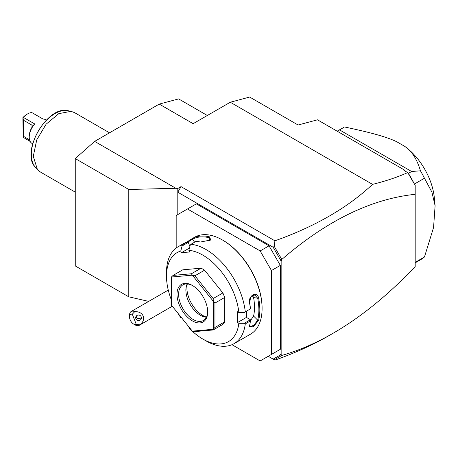 <?xml version="1.0" encoding="UTF-8"?>
<svg xmlns="http://www.w3.org/2000/svg" width="458" height="458" viewBox="0 0 458 458"><rect width="100%" height="100%" fill="white"/><g stroke="black" fill="none" stroke-linecap="round" stroke-linejoin="round"><path stroke-width="0.69" d="M298.106 125.011L317.486 119.819L404.683 170.164L403.904 170.376L407.74 172.592C397.464 177.183 385.728 181.11 372.537 184.368L230.282 102.237L249.662 97.044L298.106 125.011M175.838 188.278L128.784 189.48L75.255 158.577L94.634 141.396L175.838 188.278L177.801 188.473L181.03 186.612L274.903 240.811C315.213 226.475 347.754 207.657 372.537 184.368M230.282 102.237L193.139 123.677L159.229 104.098L178.609 98.911L207.325 115.49M94.634 141.396L159.229 104.098M177.801 214.579L177.801 192.205L181.03 186.612M177.801 188.473L177.801 192.205L273.151 247.251L274.273 246.37L274.903 240.811M148.707 301.393L128.784 296.83L128.784 189.48M172.872 306.934L171.595 306.642M281.67 355.511L280.342 354.979L280.342 354.612L281.956 353.96L281.956 355.385L274.273 359.782L274.903 360.148C294.889 353.072 313.066 344.817 329.434 335.382L331.26 334.317M274.903 360.148L268.233 356.295L273.151 359.135L280.342 354.979M281.956 355.385C298.868 350.542 315.917 343.168 333.092 333.269C361.019 317.079 388.384 294.843 415.183 266.55L415.183 185.404L407.74 172.592M407.82 172.649L408.399 173.37A76.503 44.168 60 0 1 413.94 183.194L415.183 185.404M404.683 170.164L405.473 171.281M413.94 183.194L408.21 173.261M414.375 183.944L414.152 183.555M408.399 173.37L411.627 171.504L420.444 170.8A76.503 44.168 60 0 1 424.457 178.225L414.421 184.019M337.3 131.263L339.607 129.929L411.627 171.504M420.444 170.8C416.975 159.103 411.742 150.963 404.735 146.371L396.559 141.648C386.85 137.062 372.566 132.929 344.502 126.958L339.607 129.929M344.502 126.958A76.503 44.168 -120 0 0 344.221 127.118L337.174 131.188M415.183 262.365L424.457 257.007A76.503 44.168 60 0 1 420.725 259.629L415.183 262.829M424.457 257.007L433.56 227.523L435.1 205.734L431.9 192.097L424.457 178.225M404.735 146.371A47.958 27.686 60 0 1 434.327 197.724L435.1 205.734M273.151 247.251L280.342 259.715L281.956 259.308C326.926 220.533 371.335 198.869 415.183 194.312M281.956 259.308L281.956 260.734L281.149 261.203L280.342 259.715M281.149 354.423L281.149 261.203M269.041 355.826L280.342 349.299L280.342 265.394L271.462 270.518L260.155 250.938L187.488 208.985L176.187 215.512L176.187 248.03M280.342 265.394L269.041 245.814L196.373 203.862L187.488 208.985M281.956 260.734L280.342 260.081M281.67 259.182L274.273 246.37M274.273 359.782L273.151 359.135M232 344.697L260.155 360.956L280.342 349.299M269.041 245.814L260.155 250.938M271.462 354.429L271.462 270.518M189.223 327.27L188.868 327.768A51.382 29.667 -120 0 0 202.831 339.046L206.06 340.912A55.95 32.306 -120 0 0 234.032 343.683L250.509 334.174A55.95 32.306 -120 0 0 262.096 308.56L262.096 307.999A55.269 31.905 -120 0 0 223.017 240.313L222.531 240.032A55.95 32.306 -120 0 0 194.553 237.261L192.749 238.309A55.95 32.306 60 0 1 209.409 236.826L210.468 240.044L200.369 242.047A55.95 32.306 -120 0 0 196.15 241.303L190.98 244.286L190.202 245.259L188.868 250.297A51.382 29.667 -120 0 1 238.858 312.488L244.251 312.499L250.446 308.847A55.95 32.306 -120 0 0 249.604 303.293C247.629 295.874 257.196 290.412 258.644 298.072A55.95 32.306 60 0 1 259.835 309.866A55.95 32.306 60 0 1 258.644 320.285L257.694 320.159A55.269 31.905 -120 0 0 257.694 298.215L253.572 297.568L252.541 295.358M262.096 308.56A55.95 32.306 -120 0 0 222.531 240.032M244.251 312.499L250.446 308.847M245.276 311.829A55.95 32.306 -120 0 0 190.98 244.286M189.457 248.07L181.414 252.713L180.761 251.024L182.089 245.986L181.923 245.093L187.087 242.11A55.95 32.306 -120 0 0 183.71 243.53L178.082 246.77A55.95 32.306 -120 0 0 166.494 272.384L166.494 276.117A51.382 29.667 -120 0 0 171.338 299.841M186.103 242.448L192.251 238.595M181.923 245.093A55.95 32.306 -120 0 0 178.082 246.77M238.858 312.488L237.547 311.726L237.547 322.546L246.433 317.417L250.446 319.736L250.446 320.926L245.276 323.909L244.251 323.314L238.858 323.302L237.547 322.546M250.503 308.881A55.269 31.905 -120 0 0 249.616 302.881L250.652 297.236L254.74 294.941L257.694 298.215L258.644 298.072M246.433 311.24L246.433 317.417M249.604 303.293L249.616 302.881M258.644 320.285L253.263 326.84L249.455 326.428L249.604 325.506A55.95 32.306 -120 0 0 250.446 320.926M234.032 343.683A55.95 32.306 -120 0 0 245.276 323.909M250.446 319.736L244.251 323.314M202.831 339.046A51.382 29.667 -120 0 0 238.858 323.302M182.089 318.052L180.761 317.675L181.11 317.176M180.761 251.024A51.382 29.667 -120 0 0 166.494 276.117M177.824 313.089A51.382 29.667 -120 0 0 180.761 317.675M181.414 252.713L189.526 251.986L188.868 250.297M224.632 297.488L224.632 321.871L214.939 327.464L214.939 303.082L224.632 297.488A34.258 19.78 -120 0 0 222.874 292.96L213.188 298.553L213.296 301.238L192.366 275.201L194.896 275.802L204.589 270.209A34.258 19.78 -120 0 0 201.073 268.182L191.387 273.775L173.095 275.407L182.788 269.814L201.073 268.182M214.939 327.464L213.325 329.228A34.258 19.78 60 0 1 213.296 329.268L213.188 329.96L222.874 324.367A34.258 19.78 -120 0 0 224.632 321.871M204.589 270.209L222.874 292.96M189.875 246.496L188.29 242.408L187.087 242.11M182.089 245.986L188.29 242.408M192.749 238.309L192.606 239.191A55.269 31.905 60 0 1 209.06 237.719L210.646 239.013L210.188 240.295M187.66 242.23L192.606 239.191L194.564 242.219M209.409 236.826L209.06 237.719L209.489 240.782M213.325 329.228L213.325 301.318L214.939 303.082M192.366 275.201A34.258 19.78 -120 0 0 192.303 275.166L171.372 277.033A34.258 19.78 -120 0 0 171.338 277.079L171.338 304.988A34.258 19.78 60 0 0 171.372 305.068L192.303 331.105A34.258 19.78 60 0 0 192.366 331.14L194.896 331.598L213.188 329.96M171.372 277.033L173.095 275.407M191.387 273.775L192.303 275.166M213.188 298.553L194.896 275.802M192.366 331.14L213.296 329.268M207.674 312.007A21.698 12.526 60 0 1 192.331 320.863A21.698 12.526 60 0 1 176.994 294.294A21.698 12.526 60 0 1 192.331 285.437A21.698 12.526 60 0 1 207.674 312.007M207.669 311.532A20.553 11.868 60 0 1 203.415 320.486A20.553 11.868 60 0 1 187.58 314.978A20.553 11.868 60 0 1 178.609 294.294A20.553 11.868 60 0 1 182.862 284.887A20.553 11.868 60 0 1 192.744 285.678M206.386 317.239A20.553 11.868 60 0 1 205.596 317.159A20.553 11.868 60 0 1 185.874 290.097A20.553 11.868 -120 0 1 186.83 284.664A20.553 11.868 -120 0 1 187.162 283.937M187.316 283.949A22.534 13.007 -120 0 0 186.898 287.893A22.534 13.007 -120 0 0 206.455 317.102M250.457 320.634L253.572 316.049A49.098 28.35 -120 0 0 253.572 297.568M253.572 316.049L257.694 320.159L253.869 325.306L249.799 326.709L249.507 325.976M136.261 324.39L139.85 324.819A7.992 4.614 60 0 1 139.198 325.346A7.992 4.614 60 0 1 138.024 325.707A7.992 4.614 60 0 1 135.202 324.951L133.587 324.018A5.708 3.298 -120 0 0 136.261 324.39L132.305 314.199A5.708 3.298 -120 0 0 129.545 317.028A5.708 3.298 -120 0 0 133.587 324.018M129.545 317.028L129.545 315.161A7.992 4.614 60 0 1 131.206 311.503A7.992 4.614 60 0 1 132.373 311.142A7.992 4.614 60 0 1 134.744 311.658L132.305 314.199M139.85 324.819C146.835 319.758 143.509 311.188 134.744 311.658M141.207 316.862A2.857 2.759 -165 0 0 135.786 317.062A2.857 2.759 -165 0 0 138.7 320.56A2.857 2.759 -165 0 0 141.207 316.862M136.163 316.243A2.857 2.759 -165 0 0 136.341 317.022A2.857 2.759 15 0 0 137.36 318.316L140.68 318.888L141.39 317.984M136.284 316.083L137.36 318.316M128.784 296.83L75.255 265.926L75.255 158.577M58.114 182.244L40.367 171.99L37.43 169.58L33.274 156.31L36.737 139.89L46.138 124.175L58.784 113.647L71.064 111.323L74.62 112.657L109.514 132.803M75.255 192.137L58.12 182.238M32.65 143.806L32.071 143.474A13.7 7.912 -60 0 1 29.232 137.2A13.7 7.912 -60 0 1 34.722 123.946L32.512 126.185M46.355 120.07L45.777 119.738A13.7 7.912 -60 0 0 43.121 119.097L31.82 112.571A13.7 7.912 120 0 0 27.617 113.893A13.7 7.912 120 0 0 23.421 117.42L34.722 123.946M30.194 141.493L23.169 137.274L22.9 117.666A12.561 7.254 -60 0 1 26.81 114.357L27.617 113.893M29.541 139.816L23.581 136.375L23.581 120.305L22.9 117.666M23.581 136.375L23.169 137.274M29.232 137.2L29.232 136.266A12.561 7.254 -60 0 1 31.98 127.267L32.444 126.122L31.98 125.154L23.581 120.305M71.064 111.323L68.042 110.704A33.262 19.202 120 0 0 38.232 131.206A33.262 19.202 120 0 0 35.386 167.267L37.43 169.58M31.98 125.154L31.98 127.267M329.434 335.382L333.092 333.269M131.206 311.503L168.275 290.097M172.305 306.23L139.198 325.346M68.042 110.704C47.586 104.819 20.055 152.503 35.386 167.267"/></g></svg>
